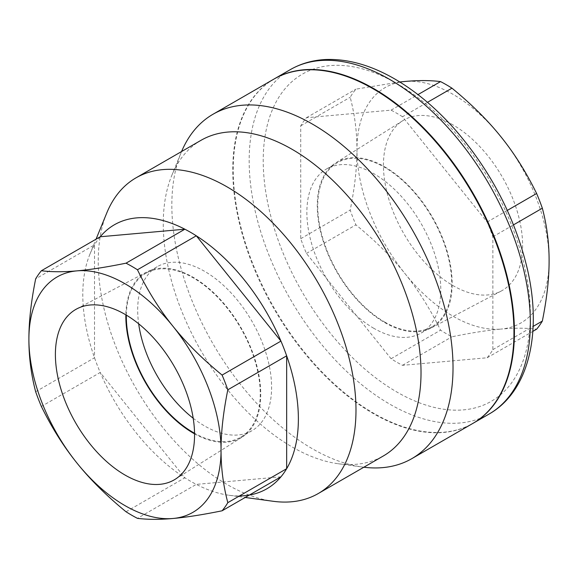 <?xml version="1.0" encoding="UTF-8"?>
<svg xmlns="http://www.w3.org/2000/svg" width="578" height="578" viewBox="0 0 578 578"><rect width="100%" height="100%" fill="white"/><g stroke="black" fill="none" stroke-linecap="round" stroke-linejoin="round"><path stroke-width="0.43" stroke-dasharray="2.89 2.17" d="M273.943 79.078A198.832 114.798 -120 0 0 243.461 238.403A198.832 114.798 -120 0 0 373.359 413.617A198.832 114.798 -120 0 0 472.768 423.464M126.026 511.761L184.873 477.782L100.225 372.478A152.44 88.008 -120 0 0 184.873 477.782A152.44 88.008 -120 0 0 190.581 481.257A152.44 88.008 -120 0 0 196.296 484.378A152.44 88.008 -120 0 0 229.047 495.267A152.44 88.008 -120 0 0 239.458 495.946M106.72 213.094A182.265 105.232 -120 0 0 227.111 484.516A182.265 105.232 -120 0 0 273.098 501.27M100.225 236.763A152.44 88.008 -120 0 0 94.51 244.891A152.44 88.008 -120 0 0 89.893 254.248A152.44 88.008 -120 0 0 94.51 357.76A152.44 88.008 -120 0 0 100.225 372.478L41.378 406.457M201.007 140.317A182.265 105.232 -120 0 0 171.745 175.546A182.265 105.232 -120 0 0 292.143 446.975A182.265 105.232 -120 0 0 338.123 463.729A182.265 105.232 -120 0 0 383.272 456.006M181.571 151.537A198.832 114.798 -120 0 0 181.095 152.686A198.832 114.798 -120 0 0 312.431 448.788A198.832 114.798 -120 0 0 362.601 467.067A198.832 114.798 -120 0 0 363.829 467.226M35.663 391.732L94.51 357.76L94.51 244.891L35.663 278.863M280.944 476.821L196.296 484.378L137.448 518.35M194.548 433.825A95.384 55.069 -120 0 0 242.023 437.206A95.384 55.069 -120 0 0 240.975 327.69A95.384 55.069 -120 0 0 146.66 272.043A95.384 55.069 -120 0 0 125.852 314.844M126.344 315.133A94.691 54.672 60 0 1 145.938 273.221A94.691 54.672 60 0 1 193.29 277.917A94.691 54.672 60 0 1 255.151 361.351A94.691 54.672 60 0 1 240.636 437.235A94.691 54.672 60 0 1 194.54 433.254M193.189 418.241A94.691 54.672 -120 0 0 204.641 425.993A94.691 54.672 -120 0 0 251.994 430.682A94.691 54.672 -120 0 0 266.501 354.798A94.691 54.672 -120 0 0 204.641 271.357A94.691 54.672 -120 0 0 157.295 266.668A94.691 54.672 -120 0 0 138.669 323.81M373.829 328.318A94.691 54.672 60 0 1 311.968 244.877A94.691 54.672 60 0 1 326.476 168.993A94.691 54.672 60 0 1 421.167 223.657A94.691 54.672 60 0 1 421.174 333.007A94.691 54.672 60 0 1 373.829 328.318M384.71 322.033A94.691 54.672 -120 0 0 432.062 326.722A94.691 54.672 -120 0 0 432.055 217.371A94.691 54.672 -120 0 0 337.364 162.707A94.691 54.672 -120 0 0 322.849 238.591A94.691 54.672 -120 0 0 384.71 322.033M453.029 124.927A98.404 56.81 -120 0 0 402.75 120.701A98.404 56.81 -120 0 0 403.827 233.685A98.404 56.81 -120 0 0 501.133 291.095A98.404 56.81 -120 0 0 517.599 212.625A98.404 56.81 -120 0 0 453.029 124.927M384.71 166.832A95.384 55.069 60 0 1 447.307 251.842A95.384 55.069 60 0 1 431.34 327.899A95.384 55.069 60 0 1 337.025 272.252A95.384 55.069 60 0 1 335.977 162.736A95.384 55.069 60 0 1 384.71 166.832M274.174 78.94A198.832 114.798 -120 0 0 274.413 308.392A198.832 114.798 -120 0 0 473.006 423.327M402.498 116.749A152.44 88.008 -120 0 0 391.075 110.152L306.427 117.717A152.44 88.008 -120 0 0 300.719 125.838L300.719 238.707A152.44 88.008 -120 0 0 306.427 253.424L391.075 358.736A152.44 88.008 -120 0 0 402.498 365.325L487.153 357.768A152.44 88.008 -120 0 0 492.861 349.639L492.861 236.778A152.44 88.008 -120 0 0 487.153 222.053L402.498 116.749L427.467 102.335M399.781 81.982L355.904 89.149A152.44 88.008 -120 0 0 350.189 97.277C354.74 114.56 356.994 132.073 356.951 149.803A135.866 78.442 60 0 1 404.99 81.462A135.866 78.442 60 0 1 501.061 136.928A135.866 78.442 60 0 1 549.1 260.736A135.866 78.442 60 0 1 501.061 329.077C514.384 327.871 526.24 327.914 536.622 329.2M404.99 273.611C418.313 290.113 430.169 308.97 440.552 330.168A152.44 88.008 -120 0 0 451.974 336.764C471.453 332.805 487.818 330.24 501.061 329.077A135.866 78.442 60 0 1 404.99 273.611A135.866 78.442 60 0 1 356.951 149.803C356.994 167.497 354.74 187.604 350.189 210.139A152.44 88.008 -120 0 0 355.904 224.864C375.382 240.816 391.747 257.066 404.99 273.611M402.498 365.325L451.974 336.764M391.075 358.736L440.552 330.168M306.427 253.424L355.904 224.864M492.861 349.639L533.111 326.404M487.153 357.768L532.837 331.389M487.153 222.053L507.318 210.406M492.861 236.778L513.51 224.856M391.075 110.152L417.981 94.619M306.427 117.717L355.904 89.149M300.719 125.838L350.189 97.277M300.719 238.707L350.189 210.139M396.79 83.514A188.89 109.054 -120 0 0 281.118 248.07A188.89 109.054 -120 0 0 512.462 381.639A188.89 109.054 -120 0 0 396.79 83.514M489.176 413.993A198.832 114.798 60 0 1 290.344 299.194A198.832 114.798 60 0 1 290.344 69.606M229.047 495.267L245.18 497.47M89.893 254.248L96.056 239.169M338.123 463.729L362.601 467.067M171.745 175.546L181.095 152.686M76.874 308.847L146.66 272.036M175.25 479.241L242.023 437.206M251.986 430.682L240.636 437.235M145.945 273.221L157.295 266.668M326.476 168.993L337.364 162.707M421.174 333.007L432.055 326.722M402.75 120.701L335.977 162.736M501.126 291.095L431.34 327.907"/><path stroke-width="0.87" d="M363.829 467.226A198.832 114.798 -120 0 0 411.847 458.636L472.768 423.464A198.832 114.798 -120 0 0 472.775 193.868A198.832 114.798 -120 0 0 273.943 79.078L213.015 114.249A198.832 114.798 -120 0 0 181.571 151.537M245.18 497.47L273.098 501.27A182.265 105.232 -120 0 0 318.24 493.547A182.265 105.232 -120 0 0 318.24 283.09A182.265 105.232 -120 0 0 135.982 177.858A182.265 105.232 -120 0 0 106.72 213.094L96.056 239.169M239.458 495.946A152.44 88.008 -120 0 0 280.944 476.821A152.44 88.008 -120 0 0 286.659 468.693A152.44 88.008 -120 0 0 286.659 355.824A152.44 88.008 -120 0 0 280.944 341.107A152.44 88.008 -120 0 0 196.296 235.802A152.44 88.008 -120 0 0 184.873 229.206A152.44 88.008 -120 0 0 100.225 236.763L184.873 229.206L126.026 263.178A152.44 88.008 60 0 1 137.448 269.774C147.831 290.98 159.687 309.83 173.01 326.332A135.866 78.442 -120 0 0 76.939 270.865A135.866 78.442 -120 0 0 28.9 339.207A135.866 78.442 -120 0 0 76.939 463.014A135.866 78.442 -120 0 0 173.01 518.48A135.866 78.442 -120 0 0 221.049 450.139A135.866 78.442 -120 0 0 173.01 326.332C186.253 342.877 202.618 359.126 222.096 375.079A152.44 88.008 60 0 1 227.811 389.803C223.26 412.338 221.006 432.452 221.049 450.139C221.006 467.869 223.26 485.383 227.811 502.665A152.44 88.008 60 0 1 222.096 510.793C202.618 514.752 186.253 517.317 173.01 518.48C159.687 519.687 147.831 519.644 137.448 518.35A152.44 88.008 60 0 1 126.026 511.761C106.547 495.808 90.182 479.559 76.939 463.014C63.616 446.505 51.76 427.655 41.378 406.457A152.44 88.008 60 0 1 35.663 391.732C31.118 374.45 28.864 356.937 28.9 339.207C28.864 321.512 31.118 301.405 35.663 278.863A152.44 88.008 60 0 1 41.378 270.742C51.76 272.028 63.616 272.072 76.939 270.865C90.182 269.702 106.547 267.137 126.026 263.178M318.24 493.547L383.272 456.006A182.265 105.232 -120 0 0 383.272 245.542A182.265 105.232 -120 0 0 201.007 140.317L135.982 177.858M411.847 458.636A198.832 114.798 -120 0 0 411.847 229.047A198.832 114.798 -120 0 0 213.015 114.249M137.448 269.774L196.296 235.802L280.944 341.107L222.096 375.079M227.811 389.803L286.659 355.824L286.659 468.693L227.811 502.665M124.971 475.015A98.404 56.81 60 0 1 60.401 387.318A98.404 56.81 60 0 1 76.867 308.847A98.404 56.81 60 0 1 174.173 366.257A98.404 56.81 60 0 1 175.25 479.241A98.404 56.81 60 0 1 124.971 475.015M100.225 236.763L41.378 270.742M280.944 476.821L222.096 510.793M125.852 314.844A95.384 55.069 -120 0 0 193.29 433.11A95.384 55.069 -120 0 0 194.548 433.825M194.54 433.254A94.691 54.672 60 0 1 126.344 315.133M138.669 323.81A94.691 54.672 -120 0 0 193.189 418.241M473.006 423.327A198.832 114.798 -120 0 0 473.238 423.19A198.832 114.798 -120 0 0 503.72 263.864A198.832 114.798 -120 0 0 373.829 88.651A198.832 114.798 -120 0 0 274.413 78.803A198.832 114.798 -120 0 0 274.174 78.94M532.837 331.389L536.622 329.2A152.44 88.008 -120 0 0 542.337 321.079C546.882 298.544 549.136 278.43 549.1 260.736C549.136 243.006 546.882 225.492 542.337 208.21A152.44 88.008 -120 0 0 536.622 193.493C526.24 172.287 514.384 153.437 501.061 136.928C487.818 120.383 471.453 104.134 451.974 88.181A152.44 88.008 -120 0 0 440.552 81.592C430.169 80.299 418.313 80.255 404.99 81.462L399.781 81.982M533.111 326.404L542.337 321.079M507.318 210.406L536.622 193.493M513.51 224.856L542.337 208.21M427.467 102.335L451.974 88.181M417.981 94.619L440.552 81.592M389.76 79.453A198.832 114.798 60 0 1 519.651 254.667A198.832 114.798 60 0 1 489.176 413.993C528.559 391.638 542.171 333.896 527.62 270.186C515.403 218.065 491.025 170.994 454.489 128.959C435.711 107.869 415.792 91.201 394.731 78.962C370.91 65.206 347.942 58.725 325.833 59.52C312.864 60.119 301.037 63.479 290.344 69.606A198.832 114.798 60 0 1 389.76 79.453M473.238 423.19L489.176 413.993M274.413 78.803L290.344 69.606"/></g></svg>
